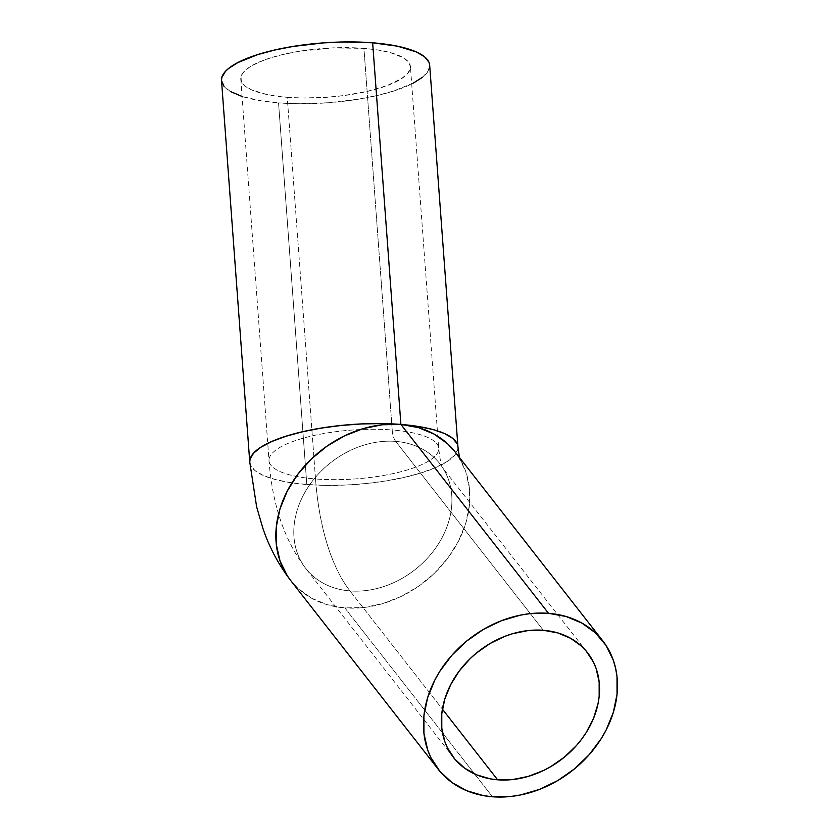 <?xml version="1.0" encoding="UTF-8"?>
<svg xmlns="http://www.w3.org/2000/svg" width="839" height="839" viewBox="0 0 839 839"><rect width="100%" height="100%" fill="white"/><g stroke="black" fill="none" stroke-linecap="round" stroke-linejoin="round"><path stroke-width="0.63" stroke-dasharray="4.2 3.15" d="M395.714 441.398A19.307 8.705 94.5 0 1 392.201 429.988A85.064 24.467 175.8 0 0 269.088 461.251A85.064 24.467 175.8 0 0 315.516 478.954A189.425 85.41 -85.5 0 0 349.999 590.918A85.064 68.127 -38 0 1 306.025 568.779A85.064 68.127 -38 0 1 309.916 484.47A85.064 68.127 -38 0 1 395.714 441.398L543.326 630.288L395.714 441.398A85.064 68.127 142 0 0 310.031 484.313A85.064 68.127 142 0 0 305.836 568.538A85.064 68.127 142 0 0 349.999 590.918A85.064 68.127 142 0 0 435.682 548.003A85.064 68.127 142 0 0 439.877 463.778A85.064 68.127 142 0 0 395.714 441.398A85.064 68.127 -38 0 1 439.678 463.537A85.064 68.127 -38 0 1 435.798 547.846A85.064 68.127 -38 0 1 349.999 590.918L442.405 709.165L349.999 590.918A189.425 85.41 94.5 0 1 315.516 478.954L287.253 97.324A85.064 24.467 175.8 0 0 410.418 66.554A85.064 24.467 175.8 0 0 363.937 48.358L392.201 429.988A85.064 24.467 -4.2 0 1 438.682 448.194A85.064 24.467 -4.2 0 1 315.516 478.954A85.064 24.467 175.8 0 0 438.629 447.69A85.064 24.467 175.8 0 0 392.201 429.988A19.307 8.705 -85.5 0 0 395.714 441.398M221.517 80.544A104.372 30.026 175.8 0 0 278.548 102.882L306.812 484.512A104.372 30.026 -4.2 0 1 249.781 462.258M344.808 607.887L492.43 796.777L344.808 607.887A104.372 83.585 142 0 0 449.945 555.229A104.372 83.585 142 0 0 455.084 451.896L458.356 456.458L465.655 471.256L469.389 487.795L469.41 505.414L465.729 523.452L458.472 541.207L447.921 557.998L434.497 573.184L418.692 586.178L401.136 596.487L382.49 603.702L363.465 607.551L344.808 607.887L327.231 604.699L311.405 598.113L297.939 588.38L290.619 580.42A104.372 83.585 142 0 0 344.808 607.887M249.77 462.174L250.504 465.1L254.92 470.553L263.142 475.398L274.856 479.436L289.602 482.509L306.812 484.512L325.836 485.362L345.93 485.015L366.339 483.505L386.265 480.873L404.943 477.223L421.66 472.703L435.766 467.491L446.726 461.765L454.119 455.766L457.664 449.714L457.937 446.768M457.947 446.841A104.372 30.026 -4.2 0 1 306.812 484.512L278.548 102.882A104.372 30.026 175.8 0 0 429.673 65.127L428.121 71.095L422.625 77.157M413.407 83.04L393.397 91.073L376.68 95.594L358.001 99.243L327.881 102.778L297.572 103.732L278.548 102.882L261.338 100.879L242.052 96.464M230.316 91.43L223.961 86.26M287.253 97.324L302.753 98.016L327.462 97.23L343.98 95.541L367.23 91.388L386.894 85.63L401.283 78.782L407.314 73.895L410.198 68.966L410.418 66.543L408.425 61.897L403.255 57.681L389.978 52.49L377.969 49.983L363.937 48.358L332.055 47.938L299.187 51.326L283.96 54.294L270.336 57.975L258.842 62.233L249.907 66.889L243.876 71.787L240.992 76.716L241.359 81.498L242.765 83.774L244.967 85.945L251.669 89.899L266.938 94.545L287.253 97.324L315.516 478.954A85.064 24.467 -4.2 0 1 269.025 460.747A85.064 24.467 -4.2 0 1 392.201 429.988L363.937 48.358A85.064 24.467 175.8 0 0 240.772 79.118A85.064 24.467 175.8 0 0 287.253 97.324M240.772 79.118L269.025 460.747C272.329 504.868 284.599 540.788 305.836 568.538L453.459 757.428M587.499 652.669L442.352 467.543C441.377 466.631 440.15 460.181 438.682 448.194L410.418 66.554M459.447 457.465L460.171 460.108L455.095 451.896"/><path stroke-width="1.26" d="M543.326 630.288A85.064 68.127 -38 0 1 587.499 652.669A85.064 68.127 -38 0 1 583.304 736.883A85.064 68.127 -38 0 1 497.621 779.809L442.405 709.165L497.621 779.809L512.828 779.525L528.318 776.39L543.525 770.506L550.824 766.605L564.479 757.072L576.456 745.535L581.658 739.149L586.272 732.437L593.561 718.289L598.039 703.638L599.172 696.297L599.151 681.929L596.11 668.452L593.488 662.212L586.157 651.022L581.532 646.187L570.551 638.248L557.662 632.879L543.326 630.288L528.13 630.561L512.629 633.697L504.952 636.308L490.123 643.482L476.468 653.025L470.239 658.573L459.29 670.948L450.7 684.634L444.785 699.097L441.775 713.8L441.796 728.168L444.838 741.634L447.47 747.874L454.79 759.064L464.638 768.178L476.625 774.858L490.312 778.865L497.621 779.809A85.064 68.127 -38 0 1 453.459 757.428A85.064 68.127 -38 0 1 457.643 673.203A85.064 68.127 -38 0 1 543.326 630.288M372.642 42.799A104.372 30.026 175.8 0 0 221.517 80.544L221.79 77.597L225.334 71.546L228.565 68.525L237.783 62.631L257.793 54.598L274.51 50.078L293.189 46.439L323.309 42.904L343.654 41.971L372.642 42.799L400.895 424.429L372.642 42.799L397.571 46.208L416.312 51.913L424.534 56.748L428.949 62.212L429.673 65.106A104.372 30.026 175.8 0 0 372.642 42.799M249.781 462.258A104.372 30.026 -4.2 0 1 249.77 462.174A104.372 30.026 -4.2 0 1 400.895 424.429A104.372 83.585 142 0 0 295.768 477.087A104.372 83.585 142 0 0 290.619 580.42L287.358 575.869L280.058 561.06L276.325 544.521L276.293 526.902L279.985 508.864L287.242 491.109L297.782 474.318L311.217 459.132L327.021 446.138L344.577 435.84L363.224 428.614L382.248 424.765L400.895 424.429L548.517 613.319L400.895 424.429L418.483 427.617L434.308 434.203L447.774 443.936L455.095 451.896A104.372 83.585 142 0 0 400.895 424.429L381.881 423.58L361.777 423.926L341.379 425.436L321.452 428.068L302.774 431.718L286.057 436.238L271.951 441.45L260.981 447.177L253.588 453.175L250.053 459.227L249.77 462.174L221.517 80.544L223.961 86.26M492.43 796.777A104.372 83.585 -38 0 1 438.241 769.311A104.372 83.585 -38 0 1 443.391 665.977A104.372 83.585 -38 0 1 548.517 613.319A104.372 83.585 -38 0 1 602.706 640.776A104.372 83.585 -38 0 1 597.567 744.12A104.372 83.585 -38 0 1 492.43 796.777L483.463 795.624L466.673 790.705L451.959 782.504L439.877 771.324L430.889 757.596L427.67 749.94L423.936 733.412L423.915 715.793L427.607 697.754L434.854 679.999L439.741 671.441L451.791 655.374L466.474 641.216L483.233 629.512L501.428 620.713L520.348 615.144L529.86 613.655L548.517 613.319L566.094 616.497L581.92 623.094L595.386 632.826L605.978 645.338L613.278 660.146L615.595 668.243L617.011 676.685L617.032 694.304L613.34 712.342L606.094 730.098L601.206 738.656L589.156 754.722L574.474 768.881L557.715 780.585L539.519 789.384L520.6 794.942L511.087 796.442L492.43 796.777M429.673 65.127L457.937 446.768L457.213 443.841L452.787 438.388L444.565 433.543L432.861 429.505L418.116 426.432L400.895 424.429A104.372 30.026 -4.2 0 1 457.937 446.768A104.372 30.026 -4.2 0 1 457.947 446.841M242.052 96.464L230.316 91.43M422.625 77.157L413.407 83.04M249.77 462.174L256.64 506.882L262.796 528.025C269.204 547.112 278.485 564.574 290.619 580.42L438.241 769.311M455.084 451.896L602.706 640.776M457.937 446.768L459.447 457.465"/></g></svg>
